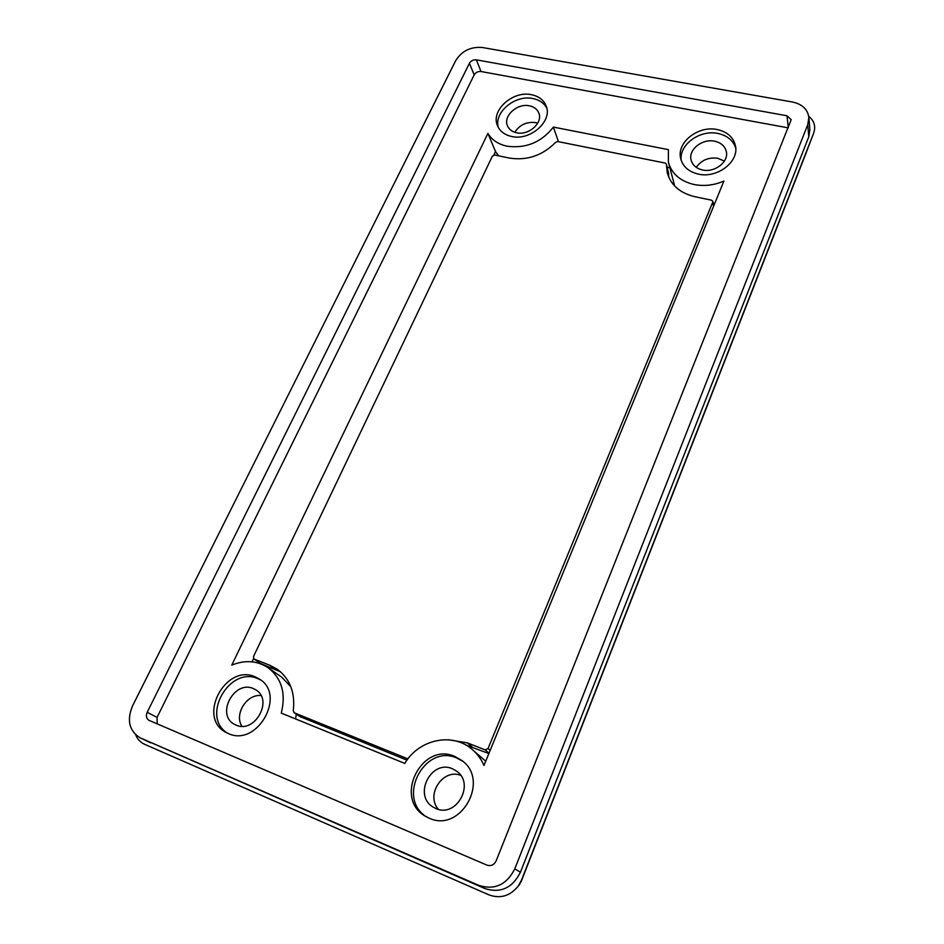 <?xml version="1.0" encoding="UTF-8"?>
<svg xmlns="http://www.w3.org/2000/svg" width="944" height="944" viewBox="0 0 944 944"><rect width="100%" height="100%" fill="white"/><g stroke="black" fill="none" stroke-linecap="round" stroke-linejoin="round"><path stroke-width="1.42" d="M723.918 181.071C714.053 185.295 704.13 186.44 694.135 184.528C680.199 181.189 671.621 173.731 668.387 162.144L668.411 149.648L553.373 127.086C541.443 142.32 526.009 148.692 507.058 146.202C498.243 144.267 491.859 139.983 487.906 133.375L231.776 665.107C245.051 659.773 257.146 660.635 268.049 667.691C281.749 678.347 286.15 693.486 281.277 713.109L404.775 763.413C418.947 739.27 452.341 732.072 472 749.288C477.168 753.642 481.169 759.035 483.977 765.466L723.918 181.071M713.251 203.479L714.809 203.267M558.447 141.683L553.373 127.086M546.812 108.241C544.098 103.12 539.449 99.887 532.864 98.542C515.117 94.494 493.618 112.489 498.373 127.523M511.672 136.479C530.103 141.022 552.535 121.351 546.269 106.294C543.897 100.147 538.977 96.288 531.496 94.719C512.71 90.4 490.455 110.601 497.512 125.705C499.942 131.334 504.662 134.921 511.672 136.479M260.756 680.034L257.995 678.712C229.486 665.532 200.27 716.956 227.622 733.228M228.271 733.512C257.205 747.412 286.646 694.89 259.388 679.055L255.175 676.848C225.616 663.254 196.576 717.652 226.1 732.45L228.271 733.512M462.89 761.36L456.92 758.079C424.8 743.329 395.878 797.987 426.499 816.879M429.06 818.118C460.66 833.292 490.255 780.346 461.899 760.534L454.855 756.463C421.897 741.382 393.141 798.27 425.366 816.23L429.06 818.118M735.742 148.184C733.205 140.396 727.234 135.476 717.841 133.446C699.811 129.47 678.807 144.892 681.214 160.421M698.489 174.133C717.027 178.558 738.94 162.014 735.529 146.226C733.606 137.411 727.47 131.841 717.145 129.54C698.135 125.316 676.341 142.603 680.695 158.545C682.854 166.651 688.79 171.843 698.489 174.133M537.714 123.18L535.531 122.59C526.54 121.599 519.625 124.832 514.799 132.29M529.419 105.822C534.186 106.837 537.337 109.303 538.882 113.209C543.012 122.944 528.569 135.688 516.651 132.774C512.073 131.759 509.005 129.411 507.435 125.717C502.975 115.97 517.347 103.002 529.419 105.822M253.322 688.565L255.812 689.852C273.654 699.952 254.75 734.007 236.024 725.086L234.383 724.272C215.61 714.608 234.336 679.763 253.322 688.565M452.447 768.782L456.613 771.154C475.328 783.721 456.377 818.271 435.857 808.501L433.084 807.049C412.764 795.249 431.361 759.059 452.447 768.782M724.39 161.105L717.759 158.273C708.448 157.129 701.298 160.15 696.271 167.371M714.596 141.211C721.181 142.697 725.122 146.249 726.396 151.866C728.697 162.061 714.584 172.823 702.584 169.979C696.259 168.492 692.412 165.094 691.043 159.784C688.341 149.506 702.395 138.449 714.596 141.211M805.267 155.087L521.182 881.554L518.527 885.708M808.725 116.301C814.283 120.844 815.923 126.449 813.669 133.104L521.595 879.914L518.386 885.885C510.267 895.986 500.473 898.995 489.016 894.9L144.55 744.261C140.408 742.385 137.435 739.223 135.653 734.786M813.669 133.104L805.256 155.099L813.669 133.104M140.019 737.76L484.968 888.587C500.627 893.461 512.439 888.021 520.415 872.268L808.796 136.738L809.893 129.564L808.866 117.434L807.757 124.655L514.799 868.822C506.68 884.811 494.691 890.334 478.82 885.389L140.019 737.76C129.163 730.845 126.661 720.26 132.49 706.018L455.622 60.77C461.746 50.941 470.69 46.516 482.467 47.519L792.512 102.023C802.188 104.135 807.639 109.268 808.866 117.434M787.013 115.77L476.366 59.85C473.322 59.59 471.009 60.723 469.428 63.272L147.193 712.283C145.718 715.894 146.344 718.585 149.046 720.366L486.939 865.129C490.986 866.368 494.054 864.952 496.143 860.881L791.19 119.652L787.013 115.77L788.299 127.865L481.027 71.52L476.366 59.85M469.428 63.272L474.171 74.906L157.058 717.416L147.193 712.283M474.171 74.906C475.729 72.381 478.006 71.248 481.027 71.52M157.188 723.871L157.058 717.416M669.721 167.761L667.16 167.241M668.387 162.144L674.724 186.074M485.712 761.23L472 749.288M295.507 718.903L296.369 714.195M290.835 686.736L281.595 677.084L268.049 667.691M487.906 133.375L495.506 151.571L493.865 155.028M253.57 658.617L252.036 661.827M495.506 151.571L498.644 155.831M668.706 177.071L668.494 173.012M465.829 745.028L488.862 753.548M300.404 716.767L406.958 760.156M260.556 663.502L280.58 671.857M668.623 173.342L666.405 164.114L665.19 163.064L557.798 141.553L555.733 142.261C542.564 155.524 527.13 160.799 509.453 158.085L494.715 155.017L492.379 156.161L253.476 656.564L253.96 658.995L269.831 665.272L277.371 669.32C290.032 678.901 295.33 692.719 293.265 710.761L294.327 712.826L407.902 758.882M713.735 205.886L712.838 201.355L711.552 200.187L694.926 196.718C679.963 193.095 670.724 185.048 667.207 172.575L666.44 164.468L668.659 173.696M490.16 750.409L488.036 748.557L712.744 202.169L713.57 206.288M448.813 739.825L467.315 742.881L485.169 749.89L489.016 753.206M260.992 695.539C246.691 693.97 234.018 714.195 241.9 726.266M460.648 775.331C442.913 768.251 425.355 794.836 438.394 809.35M488.036 748.557L485.169 749.89M712.838 201.355L712.744 202.169M521.182 881.554L521.595 879.914M807.757 124.655L808.796 136.738M514.799 868.822L520.415 872.268M478.82 885.389L484.968 888.587M140.644 738.043L150.674 742.869M472.201 746.999L467.315 742.881M300.924 717.11L294.327 712.826M276.568 669.98L269.831 665.272M261.146 663.915L254.278 659.16M519.766 884.257L518.386 885.885M300.652 716.956L294.044 712.685M260.827 663.738L253.96 658.995"/></g></svg>
